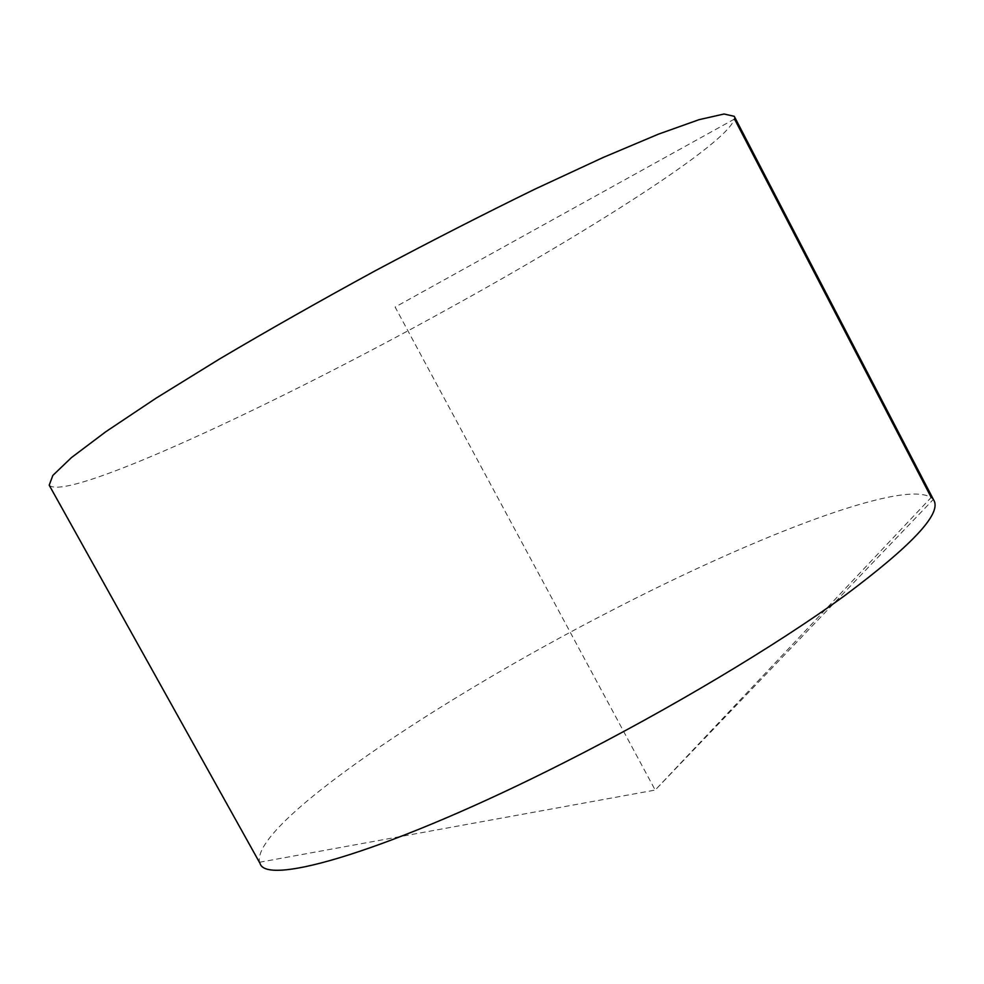 <?xml version="1.0" encoding="UTF-8"?>
<svg xmlns="http://www.w3.org/2000/svg" width="984" height="984" viewBox="0 0 984 984"><rect width="100%" height="100%" fill="white"/><g stroke="black" fill="none" stroke-linecap="round" stroke-linejoin="round"><path stroke-width="0.74" stroke-dasharray="4.92 3.69" d="M260.059 863.46L259.505 862.255C251.326 824.112 438.163 699.562 608.469 612.146C754.125 536.452 911.528 475.161 933.287 499.466L933.988 500.585M49.2 485.186C65.817 502.529 274.893 404.805 446.342 309.862C593.979 228.718 740.312 135.362 734.261 116.321M734.507 119.015L395.137 307.07L655.196 790.066L931.208 497.424M259.505 862.255L655.196 790.066L933.287 499.466"/><path stroke-width="1.48" d="M933.988 500.585C941.38 514.029 911.455 545.825 844.223 595.984C776.241 645.406 669.821 709.144 565.529 761.899C390.98 850.533 266.344 886.596 260.059 863.46L49.2 485.186L52.865 475.395L71.463 457.585L105.841 431.705L155.816 398.336L219.752 358.853C268.398 330.095 320.317 300.698 375.507 270.625C430.992 241.105 484.128 213.946 534.915 189.149L603.069 157.514L658.431 134.156L698.972 119.704L724.064 113.996L734.261 116.321L933.988 500.585M931.208 497.424L734.507 119.015"/></g></svg>
